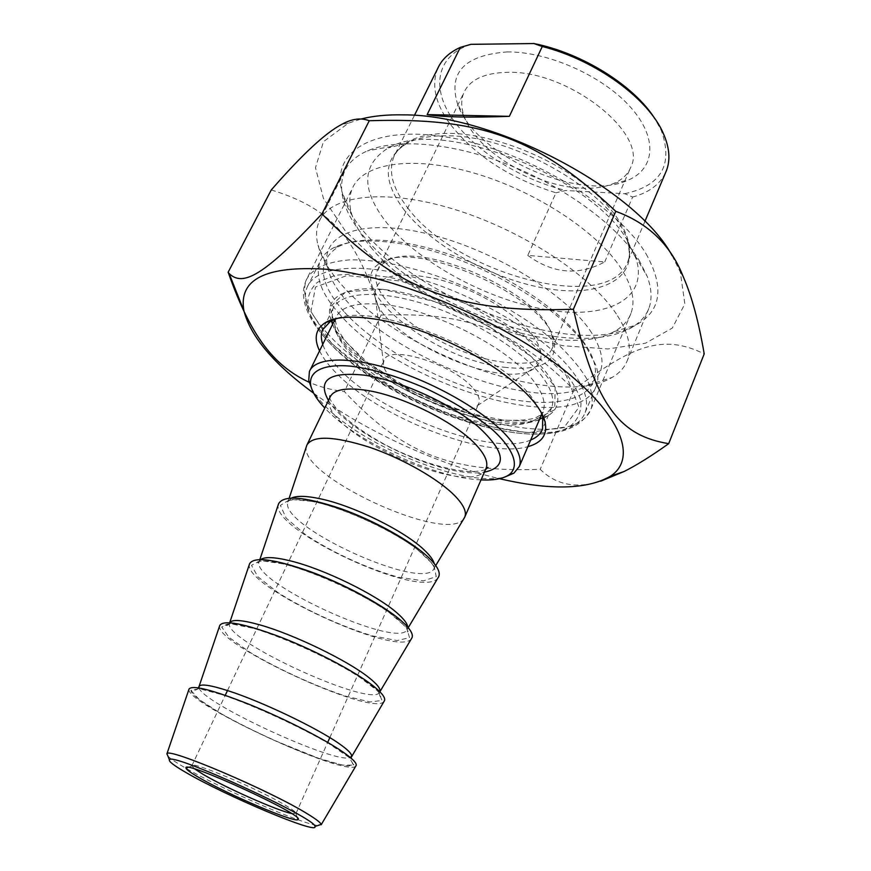 <?xml version="1.0" encoding="UTF-8"?>
<svg xmlns="http://www.w3.org/2000/svg" width="871" height="871" viewBox="0 0 871 871"><rect width="100%" height="100%" fill="white"/><g stroke="black" fill="none" stroke-linecap="round" stroke-linejoin="round"><path stroke-width="0.65" stroke-dasharray="4.36 3.27" d="M672.162 255.671L680.305 272.046L684.846 303.892L672.314 328.062L645.531 343.196L607.969 348.955L563.232 345.722C531.016 339.429 498.517 329.434 465.745 315.716C433.704 300.245 404.471 282.454 378.047 262.367L345.156 230.717L323.413 198.37L315.476 167.744L323.457 141.69L348.367 123.181L361.258 118.968M271.273 189.943C334.344 209.258 357.622 240.625 381.117 315.062C468.152 312.232 512.681 328.781 573.935 389.773C631.965 345.526 662.798 333.397 704.203 353.887M600.609 481.228C576.188 488.925 556.057 484.951 540.205 469.317C449.839 472.703 402.228 453.051 344.372 391.58C331.285 389.958 319.559 386.855 309.194 382.293M313.669 393.224C365.428 431.167 437.013 464.091 499.497 478.691M573.935 389.773L540.205 469.317M331.241 320.833L330.196 317.218C324.132 292.896 356.261 281.148 409.098 294.017C461.782 306.657 523.395 342.347 546.433 372.744C560.978 392.69 561.61 406.986 548.316 415.619C507.466 443.764 354.149 378.221 332.613 324.284M370.719 247.026C422.206 310.991 561.926 361.334 614.186 331.546C622.427 327.071 628.013 321.029 630.952 313.397C635.503 301.17 632.302 286.33 621.371 268.889C598.127 232.176 535.251 190.651 473.606 172.937C411.874 155.082 362.869 163.323 352.428 188.256C349.227 195.735 348.923 204.13 351.514 213.439C354.617 224.261 361.019 235.453 370.719 247.026M337.295 318.329C375.717 302.444 498.539 351.971 531.985 397.688L540.989 412.016M530.7 440.007C492.801 456.927 381.346 414.607 339.167 368.836C330.817 360.115 325.34 351.96 322.749 344.361M319.548 350.861C322.738 357.437 327.812 364.328 334.791 371.558C376.882 416.697 484.744 459.355 527.848 446.66M542.873 417.579L551.648 407.77C554.729 399.321 551.354 388.64 541.512 375.717C521.261 349.456 471.451 318.677 424.025 303.957C376.533 289.128 339.516 292.329 332.809 309.074L331.851 320.517M332.722 324.045C345.776 374.029 493.215 441.837 539.628 419.201M646.032 253.788C664.715 287.288 661.329 311.067 635.852 325.101C563.57 366.321 363.327 276.009 342.434 193.231C329.978 152.371 372.178 124.161 449.218 137.509C526.073 150.443 617.147 205.186 646.032 253.788M381.117 315.062L344.372 391.58M527.782 255.41C552.922 273.788 578.573 275.955 604.735 261.931L527.782 255.41L555.981 192.796C509.285 178.294 473.606 154.853 448.935 122.463C435.075 102.56 431.352 84.541 437.765 68.395M604.735 261.931L632.64 197.042L624.725 193.689L565.823 190.499L555.981 192.796M665.498 172.817C659.685 184.619 648.732 192.698 632.64 197.042M470.939 44.323L469.719 44.726C435.576 56.691 431.189 89.082 453.486 120.307C475.849 151.652 521.25 179.687 565.823 190.499M503.971 362.216C444.221 355.564 363.555 299.047 377.35 270.435L380.856 265.263L386.539 261.191C419.887 238.839 543.711 294.474 551.822 335.575L552.998 342.749L551.909 349.021C546.008 361.084 530.025 365.482 503.971 362.216M504.146 367.235C541.305 371.449 557.919 362.314 554.01 339.842C545.725 297.196 416.294 239.046 381.803 262.334C338.079 283.587 431.907 359.614 504.146 367.235M581.295 188.147C594.055 188.8 604.91 187.221 613.87 183.411C622.221 179.742 627.86 174.342 630.789 167.188C648.808 134.025 568.676 70.159 507.641 72.315C484.559 72.805 469.981 79.544 463.916 92.544C460.933 99.642 461.009 107.59 464.167 116.387C475.718 150.629 535.044 186.416 581.295 188.147M589.776 330C606.652 355.695 606.042 374.04 587.958 385.036C531.397 421.205 341.965 335.629 327.801 267.843C319.265 236.291 357.186 218.338 422.217 232.568C487.074 246.493 563.21 291.371 589.776 330M624.725 193.689C661.361 185.773 673.523 164.63 661.209 130.269L654.905 118.783M506.998 51.944C547.543 51.324 602.405 75.712 630.136 106.741C658.138 137.76 655.232 168.724 628.187 180.112C580.206 202.91 474.227 155.365 457.471 103.703C448.14 72.456 464.646 55.2 506.998 51.944M627.708 241.049C592.813 177.662 443.372 118.598 391.623 146.382L388.368 147.896C361.367 164.815 360.877 189.867 386.898 223.052C419.637 263.238 487.27 299.657 546.063 309.641C604.779 319.875 648.732 300.343 636.244 259.079L627.708 241.049M638.998 260.081L647.251 276.477C651.704 288.671 652.237 299.341 648.83 308.486C636.755 339.45 582.078 345.929 521.838 329.935C461.412 313.854 398.058 277.098 364.535 237.38C343.925 212.655 337.208 190.782 344.383 171.75C348.313 162.888 355.978 155.942 367.377 150.901C396.98 137.945 453.17 142.746 510.123 165.446C567.065 188.158 618.018 226.308 638.998 260.081M616.309 313.908C590.407 274.735 520.248 228.986 451.831 208.594C383.338 188.038 329.869 195.605 319.145 221.474C316.151 228.463 315.759 236.324 317.969 245.034C321.301 257.566 329.075 270.685 341.29 284.425C400.769 353.876 557.669 410.197 612.073 377.448C619.608 373.093 624.725 367.333 627.436 360.18C632.03 347.66 628.318 332.243 616.309 313.908M437.993 577.854C422.816 600.925 268.192 529.187 278.568 503.819M463.829 518.681C446.779 544.941 295.16 474.488 306.712 445.604M411.406 638.759C398.221 658.4 240.516 585.334 249.596 563.744M384.013 701.46C372.962 717.421 212.078 642.994 219.775 625.443M355.804 766.055C347.017 778.053 182.877 702.233 189.051 689.005M481.021 479.888C436.24 478.168 359.919 443.709 327.235 410.535L324.796 408.031M311.383 387.867C314.355 393.812 319.211 400.127 325.928 406.811C365.493 447.585 466.747 487.814 505.06 476.949M329.619 342.967C317.828 330.49 310.642 318.851 308.051 308.073C306.81 297.653 309.978 289.02 317.567 282.193L335.041 275.41C350.686 273.309 369.609 274.115 391.83 277.838C415.369 283.282 439.659 291.295 464.711 301.867C501.729 319.189 534.359 340.746 556.602 362.238C569.351 376.326 577.44 389.206 580.881 400.867C581.578 411.482 577.963 419.942 570.037 426.267C527.663 454.455 383.828 402.685 329.619 342.967M194.864 769.071L191.838 765.772C189.736 759.937 260.309 789.747 286.439 805.915C292.961 809.856 296.151 812.371 295.998 813.47L291.447 813.481M473.595 388.901C478.495 394.759 480.248 399.582 478.865 403.382L477.406 405.668C464.156 422.457 381.4 385.069 383.458 363.261L383.969 360.54C387.639 343.642 454.379 364.35 473.595 388.901M167.918 756.137C170.346 758.619 175.724 762.299 184.086 767.177C219.906 788.375 302.15 824.314 318.002 825.468M328.345 339.505C383.904 400.802 530.896 453.682 574.718 424.732C579.825 421.531 583.309 417.438 585.181 412.451C589.003 401.967 585.072 388.738 573.401 372.755C548.686 339.233 485.082 299.265 424.068 280.31C362.967 261.213 315.814 265.764 307.191 287.114C305.133 292.003 304.796 297.501 306.178 303.598C308.867 314.714 316.249 326.69 328.345 339.505M340.354 315.03C321.443 294.235 314.703 276.347 320.125 261.365C322.553 255.726 327.169 251.142 333.941 247.614C356.914 235.649 407.051 239.841 460.53 260.375C513.999 280.898 564.005 315.4 585.203 345.047L596.047 365.613C598.388 373.267 598.497 379.996 596.352 385.799C577.625 439.006 401.368 385.951 340.354 315.03M344.622 312.33C378.515 349.423 445.44 385.08 503.351 397.677C561.174 410.448 604.594 397.143 593.761 361.269C585.203 332.733 538.877 292.7 480.912 266.7C422.99 240.614 363.947 233.232 338.797 246.493C316.445 260.799 318.383 282.748 344.622 312.33M532.453 335.052C542.23 348.454 543.646 358.787 536.71 366.038C510.058 396.555 372.57 334.508 374.933 293.146C377.034 275.29 397.927 270.62 437.59 279.145C474.684 288.606 516.067 313.19 532.453 335.052M331.405 343.218L371.046 375.847C404.634 396.414 440.127 412.604 477.526 424.417L527.739 432.756L564.31 427.138L579.008 407.203L566.172 375.455L525.823 337.992L465.865 303.62L400.878 281.072L346.887 275.541L315.465 287.082L310.958 311.622L331.405 343.218M327.997 333.996C308.225 312.863 301.007 294.779 306.352 279.776C312.362 268.355 326.756 261.725 349.521 259.885C381.356 259.046 426.169 269.607 470.394 289.063C503.917 304.796 532.377 322.531 555.785 342.281C569.514 355.107 579.879 367.355 586.88 379.037C591.834 390.121 593.314 399.854 591.333 408.238C572.628 461.26 391.645 405.766 327.997 333.996M407.508 207.581C455.958 274.104 608.894 315.422 627.741 261.844C635.667 241.496 618.312 209.465 581.088 181.756C543.918 154.08 490.83 134.45 451.341 133.372C420.345 133.132 401.172 140.971 393.801 156.9C388.128 171.631 392.701 188.517 407.508 207.581M404.721 210.728C381.934 180.7 382.87 158.108 407.552 142.953C418.015 137.77 431.787 135.397 448.859 135.832C516.797 135.898 616.722 196.171 627.588 241.615C639.064 278.872 600.25 297.479 547.413 288.704C494.554 280.168 433.54 247.135 404.721 210.728M291.611 498.016L287.942 501.816C278.078 526.03 425.712 593.097 434.161 568.175L434.291 563.646M314.409 501.631C346.952 509.687 387.9 528.403 415.707 547.935L433.823 565.007L436.229 576.635L423.437 580.837L398.733 577.299C368.041 568.948 332.047 552.475 305.373 534.598L286.124 518.06L280.386 505.387L290.163 499.333L314.409 501.631M260.734 559.498L259.155 561.621C250.489 582.285 400.965 650.789 407.432 629.058L407.704 627.098M284.741 564.114C317.338 573.216 358.906 592.226 387.541 611.148L406.441 627.294L409.522 637.659L397.143 640.555L372.57 635.895C341.802 626.652 305.329 609.95 277.936 592.574L257.936 576.842L251.469 565.323L260.701 560.597L284.741 564.114M229.726 622.711L229.519 623.19C222.159 640.076 375.532 710.039 379.898 691.726M254.18 628.492C286.82 638.693 329.031 658.019 358.514 676.277L378.254 691.422L382.031 700.458L370.099 701.961L345.667 696.136C314.845 685.945 277.882 669.004 249.727 652.172L228.931 637.289L221.702 627.011L230.369 623.69L254.18 628.492M199.1 687.938C202.355 703.126 336.642 764.89 350.284 757.476M222.682 694.851C255.345 706.218 298.209 725.87 328.596 743.409L349.206 757.498L353.724 765.108L342.281 765.141L318.013 758.075C287.136 746.893 249.661 729.702 220.733 713.458L199.111 699.478L191.065 690.518L199.121 688.678L222.682 694.851M328.454 400.453C348.498 434.792 445.277 479.311 484.396 472.169M485.833 468.892C471.799 501.369 314.725 429.196 329.978 397.296L330.24 396.719M383.871 304.545C433.464 309.281 508.98 347.965 533.313 380.671C542.785 392.919 546.063 403.033 543.145 411.014C534.598 433.148 477.46 427.944 423.829 403.502C370.044 379.408 327.028 339.429 335.923 317.534C341.04 306.287 357.023 301.954 383.871 304.545M383 289.324L345.831 291.752L329.935 307.234L336.565 331.557L362.597 359.56L402.348 386.31C433.529 402.141 464.395 413.355 494.957 419.931L532.682 420.987L554.707 409.708L555.175 387.16L531.898 357.164L488.446 326.146L434.477 301.562L383 289.324M348.367 123.181L341.965 124.27M680.305 272.046L683.463 277.261M630.952 313.397L591.333 408.238C583.265 425.364 565.116 433.987 536.874 434.096C478.255 435.141 374.552 390.97 329.031 342.314C306.254 317.882 298.688 297.033 306.352 279.776L352.428 188.256M332.809 309.074L326.407 322.052M326.277 322.324L323.435 328.073M551.648 407.77L542.546 429.044M543.624 417.122L548.316 415.619M332.091 321.682L330.196 317.218M614.186 331.546L635.852 325.101M351.514 213.439L342.434 193.231M414.411 115.408L393.801 156.9C394.509 152.991 399.092 148.342 407.552 142.953L388.368 147.896M644.888 221.419L627.741 261.844C629.853 258.371 629.809 251.632 627.588 241.615L636.244 259.079M469.719 44.726L469.088 44.813M386.539 261.191L381.803 262.334M551.822 335.575L554.01 339.842M551.909 349.021L630.789 167.188M377.35 270.435L463.916 92.544M661.209 130.269L663.386 133.568M613.87 183.411L628.187 180.112M464.167 116.387L457.471 103.703M391.623 146.382L367.377 150.901M635.024 255.551L647.251 276.477M344.383 171.75L319.145 221.474M648.83 308.486L627.436 360.18M587.958 385.036L612.073 377.448M327.801 267.843L317.969 245.034M289.161 498.168L287.942 501.816L286.439 502.251L287.463 501.217C291.948 498.92 301.105 499.181 314.954 502.012C347.932 508.991 398.178 532.976 421.281 552.682C435.5 565.323 433.834 567.707 434.313 569.362L434.161 568.175L435.74 565.562M259.863 559.509L259.155 561.621C260.233 561.762 255.334 564.648 256.303 562.884L258.121 561.664C263.107 560.26 272.1 561.164 285.111 564.364C298.927 568.044 314.246 573.466 331.056 580.63C354.715 590.963 381.716 606.118 396.142 617.8C410.491 630.462 407.748 632.466 407.824 631.802C406.975 631.987 406.844 631.072 407.432 629.058L408.227 627.719M229.683 622.711L229.519 623.19C230.086 624.583 223.314 627.501 224.87 625.291L227.189 624.148C232.328 623.396 241.398 624.888 254.376 628.612C279.907 636.004 309.88 649.047 344.285 667.741C377.023 687.273 379.233 692.184 380.899 696.419L379.952 696.288C379.244 693.36 379.223 691.846 379.876 691.77M198.414 687.829C197.281 691.356 189.345 690.093 191.13 690.344C189.497 694.045 211.011 709.321 243.945 725.989L272.699 739.751L318.263 758.162C331.296 762.484 341.399 765.108 348.552 766.034L353.92 764.716C352.722 764.531 351.71 762.288 350.871 757.977M485.583 469.447C482.305 470.71 479.812 471.538 468.5 471.494C445.887 469.948 414.073 459.725 385.287 444.798C364.644 433.312 349.304 422.381 339.298 412.016C332.395 403.643 329.26 398.798 329.88 397.503M306.886 445.092L307.354 444.123M541.816 414.106L543.079 412.016C543.711 412.745 541.337 414.629 535.948 417.655C529.873 419.942 518.964 420.769 503.22 420.116L466.91 412.81L413.181 391.438L367.42 362.456L346.93 342.934C341.367 335.509 338.111 330.468 337.164 327.823C335.422 321.639 334.921 318.514 335.673 318.448L335.183 319.058M309.401 371.525L310.141 370.023M191.838 765.99L187.951 767.471M295.911 813.656L297.523 818.076M295.998 813.47L327.692 742.408M329.826 737.617L478.865 403.382M191.838 765.772L225.251 695.287M227.494 690.551L383.969 360.54M570.037 426.267L574.718 424.732M308.051 308.073L306.178 303.598M585.181 412.451L596.352 385.799M307.191 287.114L320.125 261.365M338.797 246.493L333.941 247.614M593.761 361.269L596.047 365.613M477.406 405.668L536.71 366.038M383.458 363.261L374.933 293.146"/><path stroke-width="1.31" d="M361.258 118.968C373.202 115.93 387.072 114.558 402.848 114.863C494.358 114.09 636.636 189.453 672.162 255.671M668.688 443.666L704.203 353.887C698.749 321.932 691.846 296.39 683.463 277.261C671.018 245.241 648.449 223.27 615.775 211.326C536.601 136.899 480.095 117.226 369.271 120.731C361.008 117.563 351.906 118.75 341.965 124.27C325.743 132.588 302.183 154.483 271.273 189.943L228.148 272.209L229.16 273.592C242.759 286.581 262.868 276.891 321.965 213.863C395.586 289.052 457.133 313.593 573.412 309.216C596.091 407.911 621.023 435.74 668.688 443.666C651.366 456.012 636.505 465.288 624.093 471.494L600.609 481.228M309.194 382.293C274.844 366.147 251.381 338.34 228.148 272.209M499.497 478.691C550.026 490.471 586.978 489.654 610.331 476.263C637.953 458.473 621.807 413.899 558.3 365.613C495.12 317.36 393.54 275.584 325.7 269.215C265.546 265.557 238.284 279.417 243.913 310.805C250.608 336.544 273.864 364.024 313.669 393.224M615.775 211.326L573.412 309.216M369.271 120.731L321.965 213.863M332.613 324.284L331.241 320.833M540.989 412.016L542.698 416.893L542.546 429.044C540.695 433.878 536.743 437.525 530.7 440.007M322.749 344.361C320.92 338.873 320.876 334.007 322.597 329.782L330.599 321.192L337.295 318.329M527.848 446.66C542.165 442.74 547.87 434.346 544.941 421.466C539.356 398.907 498.419 364.459 447.139 341.399C395.891 318.253 344.513 311.056 325.612 322.499C315.585 328.803 313.571 338.253 319.548 350.861M331.851 320.517L332.722 324.045M539.628 419.201L542.873 417.579M509.35 116.344C470.111 117.737 442.708 117.15 427.149 114.602L509.35 116.344L542.295 46.501C595.688 59.968 648.699 98.859 663.386 133.568C669.516 147.591 670.528 159.948 666.424 170.651L665.498 172.817M427.149 114.602L460.313 47.382L470.939 44.323L533.934 43.55L542.295 46.501M414.411 115.408L437.765 68.395C441.76 59.435 449.273 52.434 460.313 47.382M654.905 118.783C634.393 85.881 582.34 53.109 533.934 43.55M259.863 559.509L278.568 503.819C283.391 494.957 303.935 496.492 340.169 508.435C374.073 520.39 411.46 541.239 428.423 557.386C437.111 565.747 440.563 572.138 438.777 576.548L437.993 577.854M289.161 498.168L306.886 445.092C312.841 435.282 333.724 436.001 369.554 447.259C403.012 458.625 439.245 479.475 455.381 496.339C463.492 504.897 466.671 511.68 464.929 516.688L463.829 518.681M229.683 622.711L249.596 563.744C253.962 556.329 274.365 559.008 310.805 571.779C344.938 584.408 382.99 605.029 400.66 620.25C409.664 628.078 413.464 633.87 412.059 637.648L411.406 638.759M199.034 686.49L219.775 625.443C223.629 619.564 243.88 623.44 280.527 637.071C314.899 650.397 353.648 670.768 372.059 685.009C381.389 692.271 385.548 697.453 384.547 700.556L384.013 701.46M166.851 754.014L189.051 689.005C192.371 684.748 212.459 689.876 249.302 704.399C283.924 718.455 323.391 738.554 342.586 751.749C352.243 758.423 356.783 762.963 356.206 765.38L355.804 766.055M324.796 408.031C316.772 399.56 312.068 391.917 310.664 385.091C308.693 371.329 323.021 363.751 350.578 366.125C373.038 369.021 398.134 376.457 425.854 388.422C453.214 401.324 475.773 415.413 493.519 430.677C514.5 450.253 519.584 466.649 509.045 474.793C503.024 478.81 493.683 480.509 481.021 479.888M505.06 476.949L513.934 473.149L519.356 466.421C521.979 459.104 518.343 449.578 508.457 437.808C488.25 414.03 440.138 385.232 394.966 370.534C349.728 355.76 315.019 357.099 309.401 371.525L308.748 380.377L311.383 387.867M291.447 813.481C276.88 810.466 225.426 787.624 203.074 774.33L194.864 769.071M198.25 777.106C227.004 794.167 296.456 823.792 298.024 819.48C306.08 815.713 180.602 758.26 186.046 768.2C186.536 769.681 190.597 772.653 198.25 777.106M185.556 772.272C173.884 765.489 168.517 761.352 169.453 759.85C170.237 751.368 317.218 818.653 314.954 826.481C318.884 835.18 224.783 795.463 185.556 772.272M318.002 825.468L321.149 824.423C320.68 822.67 316.162 819.176 307.594 813.96C270.38 790.737 166.764 746.665 166.971 753.829L167.918 756.137M434.291 563.646C433.268 559.977 430.056 555.556 424.656 550.396C405.233 531.245 353.201 505.485 319.875 498.691C306.32 495.839 296.902 495.61 291.611 498.016M407.704 627.098C407.399 623.582 403.817 618.846 396.958 612.89C376.653 594.806 323.696 568.894 290.413 560.88C274.844 557.07 264.947 556.613 260.734 559.498M379.876 691.77L379.898 691.726C380.845 688.809 377.023 683.985 368.433 677.246C347.191 660.316 293.298 634.251 260.059 624.943C242.138 619.912 232.034 619.161 229.726 622.711M350.284 757.476L351.546 756.3C352.102 754.014 347.932 749.768 339.037 743.573C316.815 727.873 261.942 701.656 228.768 690.964C210.194 684.987 200.276 683.539 199.002 686.609L199.1 687.938M307.354 444.123L329.978 397.296C333.451 389.675 345.352 387.312 365.689 390.219C402.239 395.423 457.896 423.502 477.439 446.398C485.256 455.293 488.185 462.479 486.236 467.956L485.833 468.892M484.396 472.169C507.586 467.096 505.485 451.907 478.07 426.594C450.351 403.251 399.767 380.322 364.764 375.205C329.194 371.503 317.088 379.919 328.454 400.453M610.331 476.263L624.093 471.494M243.913 310.805L229.16 273.592M330.599 321.192L325.612 322.499M542.698 416.893L544.941 421.466M323.435 328.073L322.597 329.782M666.424 170.651L644.888 221.419M435.74 565.562L464.733 517.189M408.227 627.719L438.777 576.548M379.898 691.726L412.059 637.648M199.002 686.609L198.414 687.829M350.871 757.977L384.547 700.556M464.929 516.688L486.236 467.956L487.967 467.455L485.583 469.447M329.88 397.503L329.848 395.957L330.24 396.719M519.356 466.421L541.816 414.106M310.141 370.023L335.183 319.058M187.951 767.471L186.046 768.2M297.523 818.076L298.024 819.48M327.692 742.408L329.826 737.617M225.251 695.287L227.494 690.551M314.954 826.481L321.149 824.423M169.453 759.85L166.971 753.829M321.17 824.772L356.206 765.38M509.045 474.793L513.934 473.149M310.664 385.091L308.748 380.377"/></g></svg>
